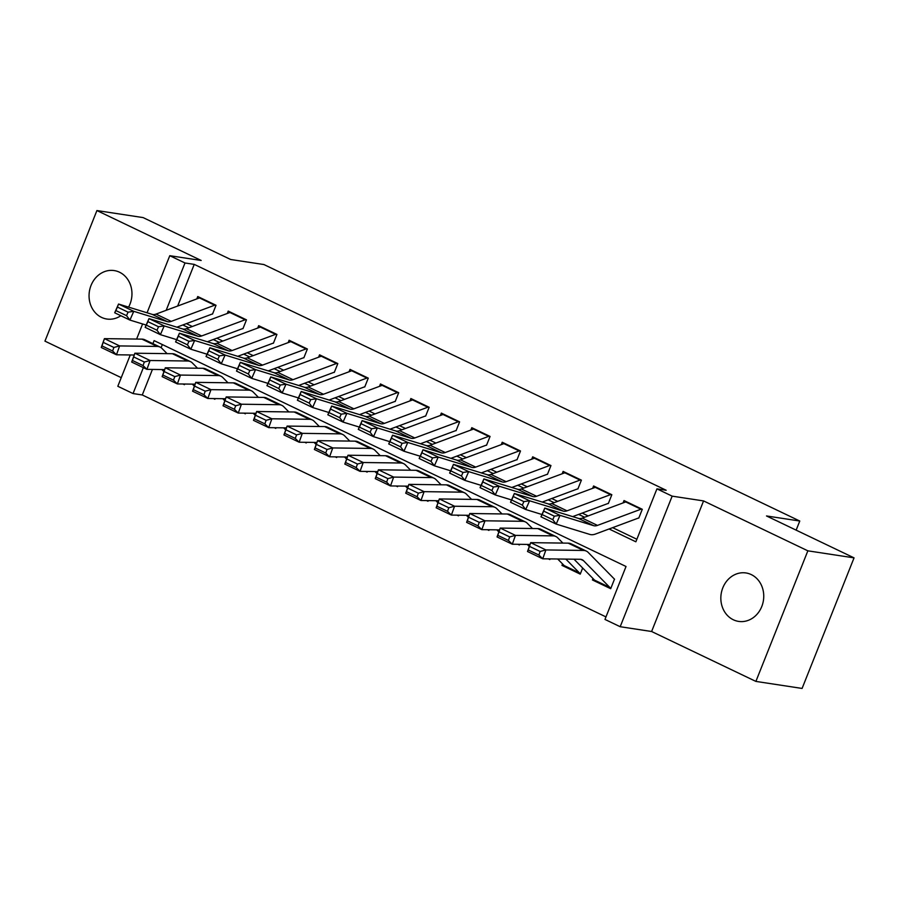 <?xml version="1.0" encoding="UTF-8"?>
<svg xmlns="http://www.w3.org/2000/svg" width="899" height="899" viewBox="0 0 899 899"><rect width="100%" height="100%" fill="white"/><g stroke="black" fill="none" stroke-linecap="round" stroke-linejoin="round"><path stroke-width="1.35" d="M128.579 307.121A24.498 21.385 -81.4 0 0 119.5 272.206A24.498 21.385 -81.4 0 0 114.195 270.577A24.498 21.385 -81.4 0 0 90.024 288.467A24.498 21.385 -81.4 0 0 101.52 317.381A24.498 21.385 -81.4 0 0 106.824 319.021A24.498 21.385 -81.4 0 0 120.837 315.729M733.303 619.759A24.498 21.385 -81.4 0 0 738.607 621.4A24.498 21.385 -81.4 0 0 762.779 603.499A24.498 21.385 -81.4 0 0 751.272 574.596A24.498 21.385 -81.4 0 0 745.968 572.955A24.498 21.385 -81.4 0 0 721.807 590.857A24.498 21.385 -81.4 0 0 733.303 619.759M152.437 369.422L142.278 394.964L133.041 393.56L117.814 386.278L130.276 354.959M796.143 530.152L799.773 521.027L263.913 264.542L230.65 259.485L143.11 217.592L96.912 210.557L44.95 341.137L121.241 377.659M799.773 521.027L766.51 515.959L854.05 557.863L802.088 688.443L755.89 681.408L807.853 550.829L703.569 500.923L672.16 496.147L620.186 626.715L604.971 619.433L626.03 566.494L154.111 340.62L152.909 343.643M703.569 500.923L651.606 631.503L755.89 681.408M651.606 631.503L620.186 626.715M142.278 394.964L605.971 616.905M854.05 557.863L807.853 550.829M212.524 314.099L216.03 305.278L197.758 296.535L196.814 298.906M242.966 328.663L246.472 319.842L228.211 311.099L227.267 313.481M273.408 343.238L276.926 334.417L258.654 325.674L257.71 328.045M303.862 357.813L307.368 348.992L289.107 340.249L288.163 342.62M334.304 372.388L337.822 363.567L319.55 354.824L318.606 357.195M364.758 386.963L368.264 378.142L349.992 369.388L349.048 371.77M395.2 401.527L398.707 392.706L380.446 383.963L379.502 386.334M425.643 416.102L429.16 407.281L410.888 398.538L409.944 400.909M456.096 430.677L459.603 421.856L441.342 413.113L440.398 415.484M486.539 445.252L490.056 436.431L471.784 427.688L470.84 430.059M516.992 459.827L520.499 450.995L502.226 442.252L501.282 444.634M547.435 474.391L550.952 465.57L532.68 456.827L531.736 459.198M577.888 488.966L581.395 480.145L563.122 471.402L562.178 473.773M608.331 503.541L611.837 494.72L593.576 485.977L592.632 488.348M594.767 580.304L592.419 579.956L610.691 588.699L614.197 579.877M564.325 565.741L561.976 565.381L580.237 574.124L582.676 568.022M548.379 558.875L549.795 559.549L550.053 558.897M517.925 544.3L519.352 544.974L519.611 544.322M487.483 529.725L488.899 530.41L489.157 529.747M457.029 515.149L458.456 515.835L458.715 515.172M426.587 500.586L428.003 501.26L428.272 500.608M396.144 486.011L397.56 486.685L397.819 486.033M365.691 471.436L367.118 472.11L367.376 471.458M335.248 456.861L336.664 457.546L336.923 456.883M304.795 442.286L306.222 442.971L306.48 442.308M274.352 427.722L275.768 428.396L276.038 427.744M243.899 413.147L245.326 413.821L245.584 413.169M213.456 398.572L214.872 399.257L215.142 398.594M162.337 344.564L161.09 347.677M592.992 578.518L592.419 579.956M562.549 563.943L561.976 565.381M184.688 384.019L184.43 384.682L183.014 383.997M609.095 528.983L635.863 541.794L656.933 488.854L666.17 490.258L194.24 264.385L177.665 306.031M186.374 323.64L192.319 326.483M216.828 338.215L222.772 341.058M247.27 352.79L253.215 355.633M277.712 367.354L283.657 370.208M308.166 381.929L314.111 384.772M338.608 396.504L344.553 399.347M369.062 411.079L375.007 413.922M399.504 425.654L405.449 428.497M429.958 440.218L435.891 443.072M460.4 454.793L466.345 457.636M490.843 469.368L496.787 472.211M521.296 483.943L527.241 486.786M551.739 498.518L557.683 501.361M582.192 513.082L588.126 515.925M612.635 527.657L636.874 539.254M638.773 518.116L642.291 509.295L624.018 500.552L623.074 502.923M147.054 312.796L169.776 255.698L201.196 260.474L96.912 210.557M169.776 255.698L185.003 262.98L166.169 310.312M194.24 264.385L185.003 262.98M656.933 488.854L672.16 496.147M136.603 339.069L142.604 323.966M143.357 367.646L133.041 393.56M182.834 324.966L188.779 327.809M213.277 339.53L219.221 342.373M243.73 354.105L249.664 356.948M274.173 368.68L280.117 371.523M304.615 383.255L310.56 386.098M335.069 397.819L341.013 400.673M365.511 412.394L371.456 415.237M395.965 426.969L401.909 429.812M426.407 441.544L432.352 444.387M456.849 456.119L462.794 458.962M487.303 470.683L493.248 473.537M517.745 485.258L523.69 488.101M548.199 499.833L554.144 502.676M578.641 514.408L584.586 517.251M641.684 509.003A13.395 6.327 115.6 0 0 640.942 509.216L597.487 525.398A19.137 9.035 -64.4 0 1 593.655 525.679L560.021 515.341L556.189 524.095L589.823 534.422A28.712 13.552 115.6 0 0 595.554 534.017L638.56 518.004M552.784 519.678L556.189 524.095L540.962 516.801L544.794 508.059L560.021 515.341L554.323 516.183L543.67 511.082L542.131 514.576L552.784 519.678L554.323 516.183M626.457 501.709A13.395 6.327 115.6 0 0 625.726 501.934L582.26 518.116A19.137 9.035 -64.4 0 1 578.439 518.386L544.794 508.059L543.67 511.082M540.962 516.801L542.131 514.576M610.904 588.16A13.395 6.327 -64.4 0 1 610.702 588.07L595.475 580.776A13.395 6.327 -64.4 0 1 594.599 580.147L574.012 559.212M529.477 546.378L528.207 549.918L538.872 555.02L540.13 551.469L529.477 546.378L530.668 542.659L545.895 549.941L542.726 558.796L527.511 551.514L530.668 542.659L568.224 543.153A28.712 13.552 -64.4 0 1 571.112 543.805L586.339 551.098A28.712 13.552 -64.4 0 1 588.227 552.447L614.579 579.248M540.13 551.469L545.895 549.941L583.451 550.446A28.712 13.552 -64.4 0 1 586.339 551.098M610.702 588.07A13.395 6.327 -64.4 0 1 609.825 587.44L583.462 560.628A19.137 9.035 115.6 0 0 582.204 559.729A19.137 9.035 115.6 0 0 580.282 559.29L542.726 558.796L538.872 555.02M528.207 549.918L527.511 551.514M611.23 494.428A13.395 6.327 115.6 0 0 610.5 494.652L567.033 510.834A19.137 9.035 -64.4 0 1 563.212 511.104L529.578 500.777L525.735 509.519L541.973 514.509M572.685 516.622L608.106 503.44M522.341 505.103L525.735 509.519L510.52 502.238L514.352 493.484L529.578 500.777L523.87 501.608L513.217 496.506L511.688 500.001L522.341 505.103L523.87 501.608M596.015 487.146A13.395 6.327 115.6 0 0 595.273 487.359L551.806 503.541A19.137 9.035 -64.4 0 1 547.985 503.811L514.352 493.484L513.217 496.506M510.52 502.238L511.688 500.001M580.788 479.852A13.395 6.327 115.6 0 0 580.057 480.077L536.591 496.259A19.137 9.035 -64.4 0 1 532.77 496.529L499.125 486.202L495.293 494.944L511.52 499.934M542.243 502.047L577.664 488.865M491.899 490.539L495.293 494.944L480.066 487.663L483.898 478.909L499.125 486.202L493.427 487.033L482.774 481.931L481.235 485.438L491.899 490.539L493.427 487.033M565.561 472.571A13.395 6.327 115.6 0 0 564.83 472.784L521.364 488.966A19.137 9.035 -64.4 0 1 517.543 489.247L483.898 478.909L482.774 481.931M480.066 487.663L481.235 485.438M550.345 465.277A13.395 6.327 115.6 0 0 549.604 465.502L506.137 481.684A19.137 9.035 -64.4 0 1 502.316 481.954L468.682 471.627L464.839 480.381L481.077 485.359M511.789 487.483L547.21 474.29M461.445 475.964L464.839 480.381L449.624 473.088L453.456 464.345L468.682 471.627L462.985 472.458L452.321 467.356L450.792 470.862L461.445 475.964L462.985 472.458M535.119 457.996A13.395 6.327 115.6 0 0 534.377 458.22L490.921 474.402A19.137 9.035 -64.4 0 1 487.101 474.672L453.456 464.345L452.321 467.356M449.624 473.088L450.792 470.862M519.892 450.714A13.395 6.327 115.6 0 0 519.161 450.927L475.695 467.109A19.137 9.035 -64.4 0 1 471.874 467.39L438.229 457.052L434.397 465.806L450.635 470.784M481.347 472.908L516.768 459.715M431.003 461.389L434.397 465.806L419.17 458.512L423.013 449.77L438.229 457.052L432.531 457.894L421.878 452.793L420.339 456.287L431.003 461.389L432.531 457.894M504.665 443.421A13.395 6.327 115.6 0 0 503.934 443.645L460.468 459.827A19.137 9.035 -64.4 0 1 456.647 460.097L423.013 449.77L421.878 452.793M419.17 458.512L420.339 456.287M580.462 573.584A13.395 6.327 -64.4 0 1 580.248 573.495L565.033 566.213A13.395 6.327 -64.4 0 1 564.156 565.572L557.683 558.998M499.035 531.803L497.765 535.343L508.418 540.445L509.688 536.905L499.035 531.803L500.226 528.084L515.453 535.377L512.284 544.221L497.057 536.939L500.226 528.084L537.782 528.59A28.712 13.552 -64.4 0 1 540.67 529.241L555.897 536.523A28.712 13.552 -64.4 0 1 557.773 537.883L562.898 543.086M509.688 536.905L515.453 535.377L552.997 535.871A28.712 13.552 -64.4 0 1 555.897 536.523M530.028 544.457L512.284 544.221L508.418 540.445M580.248 573.495A13.395 6.327 -64.4 0 1 579.372 572.865L565.842 559.099M497.765 535.343L497.057 536.939M529.297 546.513L527.23 544.423M468.581 517.228L467.323 520.768L477.976 525.87L479.246 522.33L468.581 517.228L469.784 513.509L484.999 520.802L481.83 529.646L466.615 522.364L469.784 513.509L507.328 514.014A28.712 13.552 -64.4 0 1 510.227 514.666L525.443 521.948A28.712 13.552 -64.4 0 1 527.331 523.308L532.455 528.511M479.246 522.33L484.999 520.802L522.555 521.296A28.712 13.552 -64.4 0 1 525.443 521.948M499.586 529.882L481.83 529.646L477.976 525.87M467.323 520.768L466.615 522.364M498.844 531.95L496.787 529.848M438.139 502.653L436.869 506.193L447.522 511.295L448.792 507.755L438.139 502.653L439.33 498.945L454.557 506.227L451.388 515.082L436.161 507.789L439.33 498.945L476.886 499.439A28.712 13.552 -64.4 0 1 479.774 500.091L495.001 507.373A28.712 13.552 -64.4 0 1 496.877 508.733L502.002 513.936M448.792 507.755L454.557 506.227L492.113 506.721A28.712 13.552 -64.4 0 1 495.001 507.373M469.132 515.318L451.388 515.082L447.522 511.295M436.869 506.193L436.161 507.789M468.401 517.375L466.334 515.273M407.697 488.078L406.427 491.618L417.08 496.72L418.35 493.18L407.697 488.078L408.888 484.37L424.114 491.652L420.946 500.507L405.719 493.214L408.888 484.37L446.443 484.864A28.712 13.552 -64.4 0 1 449.331 485.516L464.547 492.809A28.712 13.552 -64.4 0 1 466.435 494.158L471.559 499.372M418.35 493.18L424.114 491.652L461.659 492.158A28.712 13.552 -64.4 0 1 464.547 492.809M438.69 500.743L420.946 500.507L417.08 496.72M406.427 491.618L405.719 493.214M489.449 436.139A13.395 6.327 115.6 0 0 488.708 436.352L445.252 452.534A19.137 9.035 -64.4 0 1 441.42 452.815L407.786 442.477L403.954 451.231L420.181 456.22M450.893 458.333L486.325 445.14M400.549 446.814L403.954 451.231L388.728 443.949L392.56 435.195L407.786 442.477L402.089 443.319L391.436 438.218L389.896 441.712L400.549 446.814L402.089 443.319M474.223 428.845A13.395 6.327 115.6 0 0 473.492 429.07L430.025 445.252A19.137 9.035 -64.4 0 1 426.205 445.522L392.56 435.195L391.436 438.218M388.728 443.949L389.896 441.712M437.948 502.799L435.891 500.709M377.243 473.515L375.973 477.054L386.637 482.156L387.896 478.616L377.243 473.515L378.434 469.795L393.661 477.088L390.492 485.932L375.265 478.65L378.434 469.795L415.99 470.289A28.712 13.552 -64.4 0 1 418.878 470.941L434.105 478.234A28.712 13.552 -64.4 0 1 435.981 479.583L441.106 484.797M387.896 478.616L393.661 477.088L431.217 477.583A28.712 13.552 -64.4 0 1 434.105 478.234M408.236 486.168L390.492 485.932L386.637 482.156M375.973 477.054L375.265 478.65M458.996 421.564A13.395 6.327 115.6 0 0 458.265 421.788L414.799 437.97A19.137 9.035 -64.4 0 1 410.978 438.24L377.344 427.913L373.501 436.656L389.739 441.645M420.451 443.758L455.872 430.576M370.107 432.239L373.501 436.656L358.285 429.374L362.117 420.62L377.344 427.913L371.635 428.744L360.982 423.643L359.454 427.149L370.107 432.239L371.635 428.744M443.78 414.282A13.395 6.327 115.6 0 0 443.038 414.495L399.572 430.677A19.137 9.035 -64.4 0 1 395.751 430.958L362.117 420.62L360.982 423.643M358.285 429.374L359.454 427.149M407.505 488.224L405.438 486.134M346.8 458.94L345.531 462.479L356.184 467.581L357.454 464.041L346.8 458.94L347.992 455.22L363.218 462.513L360.049 471.357L344.823 464.075L347.992 455.22L385.547 455.726A28.712 13.552 -64.4 0 1 388.435 456.377L403.662 463.659A28.712 13.552 -64.4 0 1 405.539 465.019L410.663 470.222M357.454 464.041L363.218 462.513L400.763 463.007A28.712 13.552 -64.4 0 1 403.662 463.659M377.794 471.593L360.049 471.357L356.184 467.581M345.531 462.479L344.823 464.075M428.553 406.989A13.395 6.327 115.6 0 0 427.823 407.213L384.356 423.395A19.137 9.035 -64.4 0 1 380.535 423.665L346.89 413.338L343.058 422.081L359.285 427.07M390.009 429.183L425.429 416.001M339.653 417.675L343.058 422.081L327.832 414.799L331.664 406.045L346.89 413.338L341.193 414.169L330.54 409.067L329 412.574L339.653 417.675L341.193 414.169M413.326 399.707A13.395 6.327 115.6 0 0 412.596 399.931L369.129 416.113A19.137 9.035 -64.4 0 1 365.309 416.383L331.664 406.045L330.54 409.067M327.832 414.799L329 412.574M377.052 473.649L374.995 471.559M316.347 444.364L315.077 447.904L325.741 453.006L327.011 449.466L316.347 444.364L317.549 440.656L332.765 447.938L329.596 456.793L314.38 449.5L317.549 440.656L355.094 441.151A28.712 13.552 -64.4 0 1 357.993 441.802L373.209 449.084A28.712 13.552 -64.4 0 1 375.097 450.444L380.21 455.647M327.011 449.466L332.765 447.938L370.321 448.432A28.712 13.552 -64.4 0 1 373.209 449.084M347.351 457.018L329.596 456.793L325.741 453.006M315.077 447.904L314.38 449.5M398.111 392.413A13.395 6.327 115.6 0 0 397.369 392.638L353.903 408.82A19.137 9.035 -64.4 0 1 350.082 409.09L316.448 398.763L312.605 407.517L328.843 412.495M359.555 414.619L394.976 401.426M309.211 403.1L312.605 407.517L297.389 400.224L301.221 391.481L316.448 398.763L310.751 399.594L300.086 394.504L298.558 397.999L309.211 403.1L310.751 399.594M382.884 385.132A13.395 6.327 115.6 0 0 382.142 385.356L338.687 401.538A19.137 9.035 -64.4 0 1 334.855 401.808L301.221 391.481L300.086 394.504M297.389 400.224L298.558 397.999M346.609 459.086L344.553 456.984M285.904 429.789L284.635 433.329L295.288 438.431L296.558 434.891L285.904 429.789L287.096 426.081L302.322 433.363L299.153 442.218L283.927 434.925L287.096 426.081L324.651 426.576A28.712 13.552 -64.4 0 1 327.539 427.227L342.766 434.509A28.712 13.552 -64.4 0 1 344.643 435.869L349.767 441.083M296.558 434.891L302.322 433.363L339.878 433.857A28.712 13.552 -64.4 0 1 342.766 434.509M316.897 442.454L299.153 442.218L295.288 438.431M284.635 433.329L283.927 434.925M367.657 377.85A13.395 6.327 115.6 0 0 366.927 378.063L323.46 394.245A19.137 9.035 -64.4 0 1 319.639 394.526L285.994 384.188L282.162 392.942L298.389 397.92M329.113 400.044L364.533 386.851M278.769 388.525L282.162 392.942L266.936 385.649L270.779 376.906L285.994 384.188L280.297 385.03L269.644 379.929L268.104 383.423L278.769 388.525L280.297 385.03M352.43 370.557A13.395 6.327 115.6 0 0 351.7 370.781L308.233 386.963A19.137 9.035 -64.4 0 1 304.413 387.233L270.779 376.906L269.644 379.929M266.936 385.649L268.104 383.423M316.167 444.511L314.099 442.409M255.451 415.226L254.192 418.765L264.845 423.856L266.115 420.316L255.451 415.226L256.653 411.506L271.869 418.788L268.711 427.643L253.484 420.361L256.653 411.506L294.198 412A28.712 13.552 -64.4 0 1 297.097 412.652L312.313 419.945A28.712 13.552 -64.4 0 1 314.201 421.294L319.325 426.508M266.115 420.316L271.869 418.788L309.425 419.294A28.712 13.552 -64.4 0 1 312.313 419.945M286.455 427.879L268.711 427.643L264.845 423.856M254.192 418.765L253.484 420.361M337.215 363.275A13.395 6.327 115.6 0 0 336.473 363.499L293.007 379.681A19.137 9.035 -64.4 0 1 289.186 379.951L255.552 369.613L251.72 378.367L267.947 383.356M298.659 385.469L334.091 372.276M248.315 373.95L251.72 378.367L236.493 371.085L240.325 362.331L255.552 369.613L249.855 370.455L239.19 365.354L237.662 368.848L248.315 373.95L249.855 370.455M321.988 355.993A13.395 6.327 115.6 0 0 321.258 356.206L277.791 372.388A19.137 9.035 -64.4 0 1 273.97 372.658L240.325 362.331L239.19 365.354M236.493 371.085L237.662 368.848M285.713 429.936L283.657 427.845M225.008 400.651L223.739 404.19L234.403 409.292L235.662 405.752L225.008 400.651L226.2 396.931L241.426 404.224L238.257 413.068L223.031 405.786L226.2 396.931L263.755 397.425A28.712 13.552 -64.4 0 1 266.643 398.077L281.87 405.37A28.712 13.552 -64.4 0 1 283.747 406.719L288.871 411.933M235.662 405.752L241.426 404.224L278.982 404.719A28.712 13.552 -64.4 0 1 281.87 405.37M256.001 413.304L238.257 413.068L234.403 409.292M223.739 404.19L223.031 405.786M306.761 348.7A13.395 6.327 115.6 0 0 306.031 348.924L262.564 365.106A19.137 9.035 -64.4 0 1 258.743 365.376L225.098 355.049L221.266 363.792L237.505 368.781M268.217 370.894L303.637 357.712M217.873 359.375L221.266 363.792L206.04 356.51L209.883 347.756L225.098 355.049L219.401 355.88L208.748 350.779L207.22 354.285L217.873 359.375L219.401 355.88M291.546 341.418A13.395 6.327 115.6 0 0 290.804 341.631L247.337 357.813A19.137 9.035 -64.4 0 1 243.517 358.094L209.883 347.756L208.748 350.779M206.04 356.51L207.22 354.285M255.271 415.36L253.203 413.27M194.566 386.076L193.296 389.615L203.949 394.717L205.219 391.177L194.566 386.076L195.757 382.356L210.984 389.649L207.815 398.493L192.588 391.211L195.757 382.356L233.313 382.862A28.712 13.552 -64.4 0 1 236.201 383.513L251.428 390.795A28.712 13.552 -64.4 0 1 253.304 392.155L258.429 397.358M205.219 391.177L210.984 389.649L248.529 390.144A28.712 13.552 -64.4 0 1 251.428 390.795M225.559 398.729L207.815 398.493L203.949 394.717M193.296 389.615L192.588 391.211M276.319 334.125A13.395 6.327 115.6 0 0 275.577 334.349L232.122 350.531A19.137 9.035 -64.4 0 1 228.301 350.801L194.656 340.474L190.824 349.217L207.051 354.206M237.774 356.319L273.195 343.137M187.419 344.811L190.824 349.217L175.597 341.935L179.429 333.181L194.656 340.474L188.959 341.305L178.305 336.204L176.766 339.71L187.419 344.811L188.959 341.305M261.092 326.843A13.395 6.327 115.6 0 0 260.362 327.067L216.895 343.249A19.137 9.035 -64.4 0 1 213.074 343.519L179.429 333.181L178.305 336.204M175.597 341.935L176.766 339.71M224.817 400.797L222.761 398.695M164.112 371.501L162.843 375.04L173.507 380.142L174.777 376.602L164.112 371.501L165.315 367.792L180.53 375.074L177.361 383.929L162.146 376.636L165.315 367.792L202.859 368.287A28.712 13.552 -64.4 0 1 205.747 368.938L220.974 376.22A28.712 13.552 -64.4 0 1 222.862 377.58L227.975 382.783M174.777 376.602L180.53 375.074L218.086 375.568A28.712 13.552 -64.4 0 1 220.974 376.22M195.117 384.165L177.361 383.929L173.507 380.142M162.843 375.04L162.146 376.636M245.865 319.561A13.395 6.327 115.6 0 0 245.135 319.774L201.668 335.956A19.137 9.035 -64.4 0 1 197.847 336.226L164.214 325.899L160.37 334.653L176.609 339.631M207.321 341.755L242.741 328.562M156.977 330.236L160.37 334.653L145.155 327.36L148.987 318.617L164.214 325.899L158.516 326.73L147.852 321.64L146.323 325.135L156.977 330.236L158.516 326.73M230.65 312.268A13.395 6.327 115.6 0 0 229.908 312.492L186.453 328.674A19.137 9.035 -64.4 0 1 182.621 328.944L148.987 318.617L147.852 321.64M145.155 327.36L146.323 325.135M194.375 386.222L192.319 384.12M133.67 356.925L132.4 360.465L143.053 365.567L144.323 362.027L133.67 356.925L134.861 353.217L150.088 360.499L146.919 369.354L131.692 362.061L134.861 353.217L172.417 353.712A28.712 13.552 -64.4 0 1 175.305 354.363L190.532 361.656A28.712 13.552 -64.4 0 1 192.408 363.005L197.533 368.219M144.323 362.027L150.088 360.499L187.644 361.005A28.712 13.552 -64.4 0 1 190.532 361.656M164.663 369.59L146.919 369.354L143.053 365.567M132.4 360.465L131.692 362.061M215.423 304.986A13.395 6.327 115.6 0 0 214.692 305.199L171.226 321.381A19.137 9.035 -64.4 0 1 167.405 321.662L133.76 311.324L129.928 320.078L146.155 325.056M176.878 327.18L212.299 313.987M126.534 315.661L129.928 320.078L114.701 312.785L118.544 304.042L133.76 311.324L128.063 312.167L117.409 307.065L115.87 310.56L126.534 315.661L128.063 312.167M200.196 297.693A13.395 6.327 115.6 0 0 199.466 297.917L155.999 314.099A19.137 9.035 -64.4 0 1 152.178 314.369L118.544 304.042L117.409 307.065M114.701 312.785L115.87 310.56M163.933 371.647L161.865 369.545M103.216 342.362L101.958 345.901L112.611 350.992L113.881 347.452L103.216 342.362L104.419 338.642L119.634 345.924L116.465 354.779L101.25 347.497L104.419 338.642L141.963 339.137A28.712 13.552 -64.4 0 1 144.863 339.788L160.078 347.081A28.712 13.552 -64.4 0 1 161.966 348.43L167.09 353.644M113.881 347.452L119.634 345.924L157.19 346.43A28.712 13.552 -64.4 0 1 160.078 347.081M134.221 355.015L116.465 354.779L112.611 350.992M101.958 345.901L101.25 347.497M597.487 525.398L582.26 518.116M593.655 525.679L578.439 518.386M640.942 509.216L625.726 501.934M580.72 559.324L583.462 560.628M568.224 543.153L583.451 550.446M594.599 580.147L609.825 587.44M567.033 510.834L551.806 503.541M563.212 511.104L547.985 503.811M610.5 494.652L595.273 487.359M536.591 496.259L521.364 488.966M532.77 496.529L517.543 489.247M580.057 480.077L564.83 472.784M506.137 481.684L490.921 474.402M502.316 481.954L487.101 474.672M549.604 465.502L534.377 458.22M475.695 467.109L460.468 459.827M471.874 467.39L456.647 460.097M519.161 450.927L503.934 443.645M537.782 528.59L552.997 535.871M564.156 565.572L579.372 572.865M507.328 514.014L522.555 521.296M476.886 499.439L492.113 506.721M446.443 484.864L461.659 492.158M445.252 452.534L430.025 445.252M441.42 452.815L426.205 445.522M488.708 436.352L473.492 429.07M415.99 470.289L431.217 477.583M414.799 437.97L399.572 430.677M410.978 438.24L395.751 430.958M458.265 421.788L443.038 414.495M385.547 455.726L400.763 463.007M384.356 423.395L369.129 416.113M380.535 423.665L365.309 416.383M427.823 407.213L412.596 399.931M355.094 441.151L370.321 448.432M353.903 408.82L338.687 401.538M350.082 409.09L334.855 401.808M397.369 392.638L382.142 385.356M324.651 426.576L339.878 433.857M323.46 394.245L308.233 386.963M319.639 394.526L304.413 387.233M366.927 378.063L351.7 370.781M294.198 412L309.425 419.294M293.007 379.681L277.791 372.388M289.186 379.951L273.97 372.658M336.473 363.499L321.258 356.206M263.755 397.425L278.982 404.719M262.564 365.106L247.337 357.813M258.743 365.376L243.517 358.094M306.031 348.924L290.804 341.631M233.313 382.862L248.529 390.144M232.122 350.531L216.895 343.249M228.301 350.801L213.074 343.519M275.577 334.349L260.362 327.067M202.859 368.287L218.086 375.568M201.668 335.956L186.453 328.674M197.847 336.226L182.621 328.944M245.135 319.774L229.908 312.492M172.417 353.712L187.644 361.005M171.226 321.381L155.999 314.099M167.405 321.662L152.178 314.369M214.692 305.199L199.466 297.917M141.963 339.137L157.19 346.43"/></g></svg>
